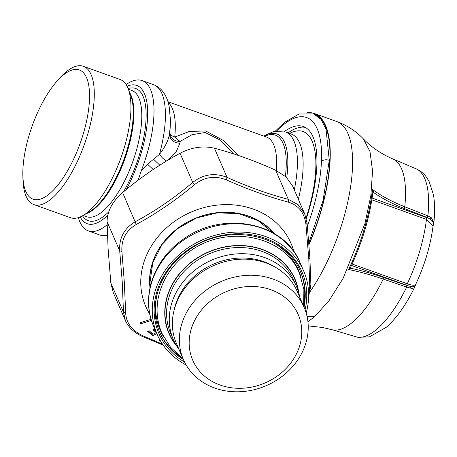 <?xml version="1.0" encoding="UTF-8"?>
<svg xmlns="http://www.w3.org/2000/svg" width="457" height="457" viewBox="0 0 457 457"><rect width="100%" height="100%" fill="white"/><g stroke="black" fill="none" stroke-linecap="round" stroke-linejoin="round"><path stroke-width="0.69" d="M304.139 307.367L297.147 291.24A65.768 56.765 156.6 0 0 200.32 273.189A65.768 56.765 156.6 0 0 176.465 343.573L183.457 359.699A65.768 56.765 -23.4 0 1 207.312 289.315A65.768 56.765 -23.4 0 1 304.139 307.367A65.768 56.765 -23.4 0 1 280.284 377.75A65.768 56.765 -23.4 0 1 183.457 359.699M277.348 376.02A57.468 49.602 -23.4 0 1 199.063 370.553A57.468 49.602 -23.4 0 1 213.585 298.741A57.468 49.602 -23.4 0 1 291.869 304.202A57.468 49.602 -23.4 0 1 277.348 376.02M174.14 310.035A63.854 55.108 -23.4 0 1 200.166 271.664A63.854 55.108 -23.4 0 1 274.251 266.62M179.075 349.594A67.048 57.868 -23.4 0 1 173.432 339.791A67.048 57.868 -23.4 0 1 197.75 268.036A67.048 57.868 -23.4 0 1 296.456 286.442A67.048 57.868 -23.4 0 1 299.758 297.261M186.153 365.006A79.821 68.887 -23.4 0 1 157.225 334.513A79.821 68.887 -23.4 0 1 186.176 249.094A79.821 68.887 -23.4 0 1 303.682 271.001A79.821 68.887 -23.4 0 1 306.173 312.954M288.081 132.913A90.994 33.824 109.7 0 1 305.225 127.354M284.317 131.61A90.994 33.824 109.7 0 1 303.414 126.538A90.994 33.824 109.7 0 1 316.821 166.217A90.994 33.824 109.7 0 1 306.281 218.6M313.736 113.959L314.165 114.113A106.321 39.519 109.7 0 1 329.834 160.476A106.321 39.519 109.7 0 1 308.943 244.135M307.053 112.742A106.955 39.753 109.7 0 1 314.382 113.513A106.955 39.753 109.7 0 1 308.983 244.649M238.577 155.546L223.941 140.785L205.736 130.976L189.335 131.433L174.728 137.06L180.058 141.459L179.835 143.23L176.499 151.193L168.307 159.961M179.835 143.23C173.437 142.75 169.97 139.716 169.427 134.124L169.77 132.49A9.58 4.878 -174 0 0 174.728 137.06A68.641 25.512 -70.3 0 0 168.182 102.494M233.493 153.849L220.554 140.236L205.107 132.496L191.951 134.724L180.058 141.459A9.58 8.295 -169.6 0 1 169.77 132.49A73.434 27.294 -70.3 0 0 170.364 119.306L169.187 106.732C168.159 100.98 166.131 96.027 163.098 91.868C160.636 88.555 157.459 86.162 153.569 84.694A79.821 29.671 109.7 0 1 159.464 154.34C161.904 157.756 164.4 160.03 166.948 161.15M170.335 118.072A75.028 27.888 -70.3 0 1 169.427 134.124C168.41 140.402 165.086 147.143 159.464 154.34L147.531 164.2L141.402 170.444A79.821 29.671 -70.3 0 0 146.234 156.483A79.821 29.671 109.7 0 0 153.363 122.722A79.821 29.671 -70.3 0 0 142.156 80.603A79.821 29.671 -70.3 0 0 126.086 84.562M138.128 180.229L141.402 170.444M372.838 192.757L373.786 192.631L372.432 189.438A100.797 37.468 109.7 0 1 348.571 269.533L348.571 269.533C358.962 271.561 370.513 274.743 383.234 279.073A90.692 33.709 109.7 0 1 353.627 321.322A90.692 33.709 109.7 0 1 332.673 329.88L321.031 327.149M350.576 267.408L348.571 269.533L351.222 268.385L350.519 267.528M372.866 192.506L372.432 189.438C381.452 196.047 392.232 201.828 404.765 206.775L403.971 208.381C392.466 203.845 382.406 198.595 373.786 192.631L372.781 193.22M127.052 86.23A73.434 27.294 109.7 0 1 147.091 124.207A73.434 27.294 109.7 0 1 126.241 189.569M107.766 215.241A73.434 27.294 109.7 0 1 80.198 216.938M107.127 224.81A79.821 29.671 109.7 0 1 88.287 230.876A79.821 29.671 109.7 0 1 78.393 217.612M407.221 285.562L410.243 286.362L410.449 288.093C412.928 288.653 414.442 288.099 414.99 286.436L415.636 284.574M332.639 329.868L357.922 337.306L369.473 336.849L386.468 327.161C396.973 317.701 406.416 304.282 414.802 286.905L414.99 286.436M427.455 217.629L430.248 219.194L431.391 217.783L433.847 222.736L433.624 223.873M433.567 224.084L433.127 225.758M415.522 284.871L415.07 286.196M425.124 217.064L425.221 216.744M410.243 286.362C412.671 286.95 414.271 286.745 415.036 285.751L415.727 284.265C415.247 285.705 412.431 285.545 407.278 283.797A1.28 0.474 109.7 0 0 407.061 285.374M430.248 219.194C432.431 220.617 433.459 222.331 433.333 224.33L433.042 226.101M427.186 217.8A1.28 0.474 -70.3 0 0 426.455 219.394L433.065 225.952C430.54 245.506 424.736 265.031 415.653 284.528M33.829 204.576L70.475 217.709A73.434 27.294 -70.3 0 0 82.837 215.618A73.434 27.294 -70.3 0 0 130.348 118.209A73.434 27.294 -70.3 0 0 128.251 88.926A73.434 27.294 -70.3 0 0 120.037 79.461L83.391 66.322A73.434 27.294 109.7 0 1 93.702 105.07A73.434 27.294 109.7 0 1 69.487 176.322A73.434 27.294 109.7 0 1 33.829 204.576A73.434 27.294 109.7 0 1 22.941 178.864L22.85 175.168A68.641 25.512 109.7 0 1 23.393 162.978A68.641 25.512 109.7 0 1 56.228 82.054A68.641 25.512 109.7 0 1 88.995 106.19A68.641 25.512 109.7 0 1 53.743 189.769A68.641 25.512 109.7 0 1 22.85 175.168M56.228 82.054L58.645 79.255A73.434 27.294 109.7 0 1 83.391 66.322M308.635 294.302L309.76 286.688L308.812 259.199L305.944 224.444C304.391 212.745 298.598 205.33 288.573 202.194C268.893 196.95 248.162 189.518 226.369 179.898C215.024 175.368 204.445 176.916 194.636 184.542C176.099 200.069 156.637 213.385 136.255 224.49C125.995 230.596 121.208 239.559 121.893 251.384L124.321 282.283L125.715 313.628C126.343 323.196 132.13 330.611 143.087 335.872L162.492 344.132M159.824 339.779L159.122 340.276L160.607 341.145M153.518 329.4L155.694 331.274L156.288 332.639L153.118 334.187L149.125 330.731L147.702 331.428L152.632 335.678L156.837 333.627M156.288 332.639L152.889 329.708L154.129 329.103L155.329 330.137M151.45 320.403L140.739 323.762L139.985 322.796L151.113 319.306M125.715 313.628L123.464 312.097L125.309 320.386L126.012 321.859M143.087 335.872L142.27 336.181M309.76 286.688L310.84 284.671M152.821 333.93L152.038 334.307L152.632 335.678M148.331 331.119L152.038 334.307M140.276 322.705L140.739 323.762M305.944 224.444L307.081 223.41M305.219 215.173L304.67 213.819L298.101 204.639L288.276 199.326C268.865 194.316 248.459 186.999 227.06 177.385C214.807 172.512 203.359 174.186 192.705 182.412C174.551 197.818 155.397 210.923 135.249 221.725C124.127 228.403 118.946 238.103 119.705 250.842L122.208 281.261L123.464 312.097L110.823 282.94L108.103 248.682L107.064 221.685C107.258 211.157 112.439 201.451 122.607 192.574L136.255 224.49M288.573 202.194L288.276 199.326L275.634 170.175L286.111 176.99L292.611 186.016L304.665 213.813L307.138 223.559L309.88 257.931L310.909 285.077L308.629 296.61M226.369 179.898L227.06 177.385L214.419 148.234C233.858 153.318 254.263 160.636 275.634 170.175M194.636 184.542L192.705 182.412L180.064 153.261C191.672 147.24 203.119 145.56 214.419 148.234M121.893 251.384L119.705 250.842L107.064 221.685M163.229 345.201L142.384 336.449C134.169 332.719 128.48 327.361 125.309 320.38L113.256 292.589L110.823 282.94M180.064 153.261C159.944 164.137 140.796 177.242 122.607 192.574M173.432 339.791L170.752 333.604A67.048 57.868 -23.4 0 1 195.07 261.855A67.048 57.868 -23.4 0 1 293.777 280.255L296.456 286.442M175.854 344.635A68.39 59.022 -23.4 0 1 194.054 260.33A68.39 59.022 -23.4 0 1 298.341 291.52M176.756 346.16A68.641 59.244 -23.4 0 1 193.917 260.159A68.641 59.244 -23.4 0 1 298.832 293.217M274.331 243.347A75.348 65.031 -23.4 0 1 300.963 277.091M163.532 336.695A75.348 65.031 -23.4 0 1 157.094 294.188M300.238 271.092A76.627 66.134 -23.4 0 1 304.002 303.259M180.561 356.797A76.627 66.134 -23.4 0 1 159.642 332.062M183.354 359.465A76.627 66.134 -23.4 0 1 159.899 332.65C147.662 305.933 159.687 270.258 187.724 250.83C225.621 221.919 285.728 233.219 300.495 271.681A76.627 66.134 -23.4 0 1 304.036 307.127M184.548 362.041A77.901 67.236 -23.4 0 1 187.239 250.385A77.901 67.236 -23.4 0 1 272.846 241.57A77.901 67.236 -23.4 0 1 305.105 309.76M157.225 334.513L153.632 326.229A79.821 68.887 -23.4 0 1 182.583 240.81A79.821 68.887 -23.4 0 1 300.089 262.718L303.682 271.001M289.561 133.444A86.202 32.041 109.7 0 1 307.51 213.459A86.202 32.041 109.7 0 1 306.099 217.898M298.347 199.235A79.821 29.671 -70.3 0 0 291.286 134.061L285.562 132.01L273.737 131.473L263.638 136.02M276.651 130.982A100.574 37.383 109.7 0 1 321.465 161.378A100.574 37.383 109.7 0 1 307.395 226.215M294.291 189.883A79.821 29.671 -70.3 0 0 285.562 132.01M321.465 161.378C323.453 159.722 326.058 159.35 329.274 160.276L323.105 200.355L308.846 242.861M275.308 131.159L284.34 122.482L299.044 113.999L313.611 113.913L320.843 119.214L326.012 129.051L329.274 160.276M263.946 136.129A75.028 27.888 109.7 0 1 286.745 177.602M264.609 136.369A73.434 27.294 109.7 0 1 285.385 176.333M276.382 170.518A68.641 25.512 -70.3 0 0 266.488 137.043L167.953 101.722M314.382 113.513L336.706 121.511A106.955 39.753 109.7 0 1 336.775 121.539A106.955 39.753 109.7 0 1 350.41 187.998A106.955 39.753 109.7 0 1 310.246 291.406M307.127 316.718L314.599 316.695L307.932 321.757M336.775 121.539C347.034 125.338 355.894 131.113 363.366 138.865L369.993 151.541L372.558 171.089L370.827 195.802L364.954 223.524L343.156 278.284L329.131 300.552L314.599 316.695M392.717 158.893A90.692 33.709 109.7 0 1 404.765 206.775L427.872 215.87A89.264 33.178 -70.3 0 0 416.013 168.759L392.717 158.893C381.012 153.78 371.227 147.108 363.366 138.865M147.531 164.2L153.215 169.501M107.481 236.086L99.706 234.972A79.821 29.671 -70.3 0 0 107.441 235.115M153.369 159.036L159.813 165.188M356.888 337.049L356.906 337.055A89.264 33.178 -70.3 0 0 377.539 328.629A89.264 33.178 -70.3 0 0 406.673 287.065L383.234 279.073L383.406 277.445C371.73 273.469 361.001 270.447 351.222 268.385L350.559 267.648M372.124 198.064L426.838 217.681M403.971 208.381L427.444 217.618M427.084 217.475L427.872 215.87L431.391 217.783M383.406 277.445L406.839 285.436L406.673 287.065L410.449 288.093M406.719 285.248L351.496 265.454M331.245 329.468L357.271 337.157M128.109 88.567A70.241 26.106 109.7 0 1 145.566 125.532A70.241 26.106 109.7 0 1 123.499 191.831M108.76 211.802A70.241 26.106 109.7 0 1 82.5 215.807M352.147 264.032L407.278 283.797A86.202 32.041 109.7 0 0 426.455 219.394L371.855 199.823M128.36 89.224L131.833 90.469A67.048 24.924 109.7 0 1 141.247 125.852A67.048 24.924 109.7 0 1 119.14 190.906A67.048 24.924 109.7 0 1 86.584 216.698L83.111 215.458M129.628 92.577A67.048 24.924 109.7 0 1 133.341 123.013A67.048 24.924 109.7 0 1 86.219 213.67M128.251 88.926L130.805 95.696A67.419 25.061 109.7 0 1 132.73 122.579A67.419 25.061 109.7 0 1 89.109 212.014L82.837 215.618M293.874 251.676A79.181 68.339 156.6 0 0 208.295 206.558A79.181 68.339 156.6 0 0 140.785 284.46A79.181 68.339 156.6 0 0 149.822 314.148M274.44 233.721A69.932 60.353 156.6 0 0 196.664 217.749A69.932 60.353 156.6 0 0 149.599 282.763A69.932 60.353 156.6 0 0 149.993 287.687M308.812 259.199L309.817 257.657M273.834 233.361A69.658 60.118 156.6 0 0 196.419 217.949A69.658 60.118 156.6 0 0 149.81 282.603A69.658 60.118 156.6 0 0 150.142 286.996M150.302 286.299A69.281 59.793 -23.4 0 1 149.993 282.14M303.625 306.179L303.882 289.424L299.546 273.497C284.414 234.818 225.615 223.97 188.918 252.007C172.683 263.889 162.515 278.913 158.419 297.073C155.848 309.703 156.997 321.745 161.875 333.204L170.535 347.251L182.943 358.511M153.632 326.229C140.55 297.53 153.375 259.982 182.412 239.908C221.468 210.071 284.026 221.616 300.089 262.718M308.207 325.887L323.345 327.578M350.65 267.905L350.542 267.488C362.304 242.341 369.753 217.315 372.878 192.403L372.763 192.825M99.706 234.972L88.287 230.876M153.569 84.694L142.156 80.603M416.013 168.759C420.286 170.65 423.765 173.454 426.455 177.167L429.083 181.389L433.419 194.648C434.87 202.925 435.013 212.288 433.847 222.736L433.065 225.947M414.802 286.905L415.042 286.316M421.565 215.304L421.537 215.778M273.177 232.979L258.091 220.674L238.908 213.705L217.572 212.796L196.247 218.063L177.11 228.98L162.115 244.421L152.781 262.804L150.022 282.255L150.313 286.259"/></g></svg>
